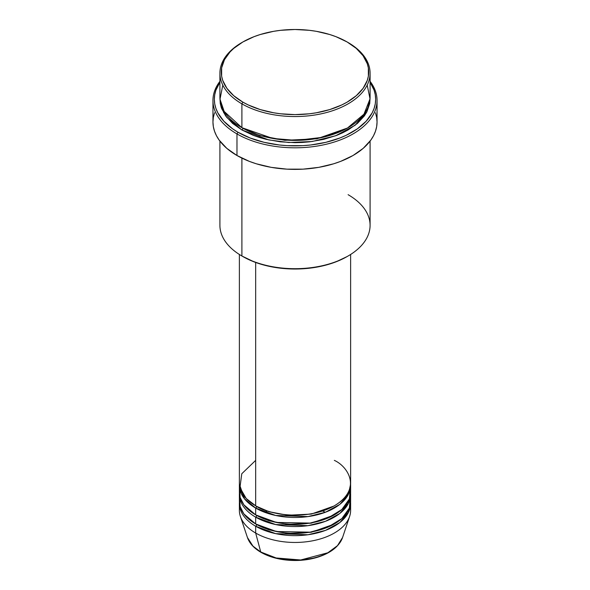 <?xml version="1.0" encoding="UTF-8"?>
<svg xmlns="http://www.w3.org/2000/svg" width="590" height="590" viewBox="0 0 590 590"><rect width="100%" height="100%" fill="white"/><g stroke="black" fill="none" stroke-linecap="round" stroke-linejoin="round"><path stroke-width="0.89" d="M350.312 506.935A55.622 32.118 180 0 1 349.619 516.427L342.569 537.505L337.495 545.639L327.848 552.764L300.694 559.984L276.142 557.97L260.743 551.989A1.394 0.804 120 0 0 261.001 552.351A1.394 0.804 -60 0 1 260.743 551.989A48.446 27.973 0 0 0 309.197 558.951A48.446 27.973 0 0 0 342.569 537.505C339.28 546.251 331.167 552.756 318.231 557.034C311.048 559.305 303.371 560.463 295.199 560.5C281.968 560.426 270.567 557.712 260.994 552.351C253.995 548.28 249.474 543.331 247.431 537.505A48.446 27.973 0 0 0 260.743 551.989L255.669 533.05L260.743 551.989L252.985 546.134L247.431 537.505L240.381 516.427A55.622 32.118 180 0 1 239.688 506.935M255.669 460.377L241.782 473.741L239.931 487.628L246.229 498.528L255.669 505.8A55.622 32.118 0 0 0 316.284 512.762A55.622 32.118 0 0 0 350.622 483.092L350.622 254.467M256.163 506.08L256.65 506.368A1.394 0.804 -60 0 1 255.669 508.071L244.481 498.801L239.407 484.22A55.622 32.118 180 0 0 239.378 485.356L239.378 492.171A55.622 32.118 0 0 0 255.669 514.878A55.622 32.118 0 0 0 316.284 521.84A55.622 32.118 0 0 0 350.622 492.171L350.622 485.356A55.622 32.118 180 0 1 316.284 515.033A55.622 32.118 180 0 1 255.669 508.071L255.669 514.878L255.669 508.071A55.622 32.118 180 0 1 239.378 485.356M239.688 488.763L240.137 497.466L243.862 504.804L255.669 514.878L276.467 522.452L310.089 523.087L327.907 518.064L341.853 509.487L349.346 499.022L350.312 488.763M256.163 515.166L256.65 515.446A1.394 0.804 -60 0 1 255.669 517.15L255.669 523.964A55.622 32.118 0 0 0 316.284 530.926A55.622 32.118 0 0 0 350.622 501.257L350.622 494.442A55.622 32.118 180 0 1 316.284 524.112A55.622 32.118 180 0 1 255.669 517.15A55.622 32.118 180 0 1 239.378 494.442A55.622 32.118 180 0 1 239.407 493.306M239.688 497.849L240.137 506.552L243.862 513.89L255.669 523.964L255.669 517.15A1.394 0.804 120 0 0 256.65 515.446L269.018 520.793L287.603 524.326L311.255 523.183L333.837 515.166L311.255 523.183L287.603 524.326L269.018 520.793L256.65 515.446M256.163 524.245L256.65 524.532A1.394 0.804 -60 0 1 255.669 526.236L255.669 533.05A55.622 32.118 0 0 0 316.284 540.012A55.622 32.118 0 0 0 350.622 510.343L350.622 503.528A55.622 32.118 180 0 1 316.284 533.198A55.622 32.118 180 0 1 255.669 526.236A55.622 32.118 180 0 1 239.378 503.528A55.622 32.118 180 0 1 239.407 502.392M222.799 85.108L220.004 99.231L224.163 111.422L241.9 127.691L241.9 103.847L242.881 102.144A73.706 42.554 180 0 1 242.881 41.964A73.706 42.554 180 0 1 347.119 41.964L335.946 36.669L329.744 34.522L316.395 31.329L309.381 30.319L295 29.5L280.619 30.319L273.605 31.329L260.256 34.522L254.054 36.669L242.881 41.964L233.714 48.41L229.997 51.994L224.473 59.701L221.648 67.88L221.648 76.221L222.71 80.351L226.907 88.338L233.714 95.691L242.881 102.144L248.243 104.946L260.256 109.578L273.605 112.771L280.619 113.789L295 114.608L309.381 113.789L316.395 112.771L329.744 109.578L341.757 104.946L347.119 102.144L356.286 95.691L363.093 88.338L367.29 80.351L368.352 76.221L368.352 67.88L367.29 63.75L363.093 55.77L356.286 48.41L347.119 41.964A73.706 42.554 180 0 1 347.119 102.144A73.706 42.554 180 0 1 242.881 102.144L241.9 103.847A75.092 43.358 0 0 0 348.1 103.847A75.092 43.358 0 0 0 348.1 42.532L348.1 42.532A75.092 43.358 180 0 1 370.092 73.189A75.092 43.358 180 0 1 323.74 113.243A75.092 43.358 180 0 1 241.9 103.847L241.9 127.691A75.092 43.358 0 0 0 323.74 137.087A75.092 43.358 0 0 0 370.092 97.033L370.092 73.189M348.1 194.685A75.092 43.358 180 0 1 348.1 255.994A75.092 43.358 180 0 1 241.9 255.994L242.881 256.562A73.706 42.554 0 0 0 347.119 256.562L335.946 261.857L323.202 265.788L309.381 268.207L295 269.025L280.619 268.207L266.798 265.788L254.054 261.857L241.9 255.994A75.092 43.358 0 0 0 323.74 265.397A75.092 43.358 0 0 0 370.092 225.336L370.092 141.099M236.981 133.937A82.047 47.37 0 0 0 341.33 139.535A82.047 47.37 0 0 0 370.092 81.354A82.047 47.37 180 0 1 377.047 100.44A82.047 47.37 180 0 1 326.395 144.203A82.047 47.37 180 0 1 236.981 133.937L236.981 155.509A82.047 47.37 0 0 0 326.395 165.775A82.047 47.37 0 0 0 377.047 122.012L376.656 126.658L375.469 131.253L373.514 135.766L370.8 140.14L363.219 148.333L353.019 155.509L340.585 161.402L333.675 163.791L318.814 167.346L303.039 169.153L286.961 169.153L271.186 167.346L256.326 163.791L249.415 161.402L236.981 155.509L236.981 133.937A82.047 47.37 180 0 1 212.953 100.44A82.047 47.37 180 0 1 219.908 81.354A82.047 47.37 0 0 0 236.981 133.937L237.969 132.234L236.981 133.937M370.092 82.312A80.66 46.566 180 0 1 339.169 138.267A80.66 46.566 180 0 1 237.969 132.234L250.19 138.023L264.136 142.323L279.262 144.978L287.094 145.649L302.906 145.649L310.738 144.978L325.864 142.323L339.81 138.023L346.168 135.302L357.348 128.849L366.132 121.252L372.187 112.823L374.104 108.39L375.269 103.87L375.66 99.304L375.269 94.739L374.104 90.218L370.092 82.312M242.881 128.259A1.394 0.804 -60 0 1 241.9 129.962L226.907 117.587L221.7 108.73L219.93 98.169L220.269 103.552L221.346 107.764L225.623 115.898L232.563 123.391L241.9 129.962A1.394 0.804 120 0 0 242.881 128.259L259.659 135.508L284.852 140.317L316.926 138.798L347.606 127.971L316.926 138.798L284.852 140.317L259.659 135.508L242.394 127.971M256.65 506.368L269.018 511.707L287.603 515.247L311.255 514.097L333.837 506.08L311.255 514.097L287.603 515.247L269.018 511.707L256.65 506.368A1.394 0.804 120 0 1 255.669 508.071L275.67 515.476L307.943 516.597L325.481 512.223L339.847 504.362L348.388 494.383L350.593 484.22A55.622 32.118 180 0 1 350.622 485.356M255.669 262.462L255.669 505.8L255.669 262.462M241.9 158.127L241.9 255.994L241.9 158.127M349.619 516.427A55.622 32.118 180 0 1 311.299 541.045A55.622 32.118 180 0 1 255.669 533.05L255.669 526.236A1.394 0.804 120 0 0 256.65 524.532L269.018 529.879L287.603 533.412L311.255 532.261L333.837 524.245L311.255 532.261L287.603 533.412L269.018 529.879L256.65 524.532M255.669 526.236L275.67 533.64L307.943 534.761L325.481 530.388L339.847 522.526L348.388 512.548L350.593 502.392A55.622 32.118 180 0 1 350.622 503.528M255.669 517.15L275.67 524.554L307.943 525.675L325.481 521.309L339.847 513.44L348.388 503.462L350.593 493.306A55.622 32.118 180 0 1 350.622 494.442M239.378 494.442L239.378 501.257A55.622 32.118 0 0 0 255.669 523.964L276.467 531.538L310.089 532.165L327.907 527.15L341.853 518.566L349.346 508.108L350.312 497.849M239.378 503.528L239.378 510.343A55.622 32.118 0 0 0 255.669 533.05A55.622 32.118 180 0 1 240.381 516.427M276.976 558.177L285.811 559.726L299.617 560.117M304.189 559.726L313.024 558.177M265.117 512.024L267.181 511.102M242.881 41.964L241.9 42.532A75.092 43.358 0 0 0 241.9 103.847A75.092 43.358 180 0 1 219.908 73.189A75.092 43.358 180 0 1 242.394 42.251M219.908 73.189L219.908 97.033A75.092 43.358 0 0 0 241.9 127.691L272.838 138.458L296.276 140.383L322.833 137.3L347.34 128.126L363.956 114.202L370.026 98.84L367.201 85.108M219.908 82.312L215.896 90.218L214.731 94.739L214.34 99.304L214.731 103.87L215.896 108.39L217.813 112.823L223.868 121.252L232.652 128.849L237.969 132.234A80.66 46.566 180 0 1 219.908 82.312M370.07 98.169L369.731 103.552L366.862 111.886L364.377 115.898L357.437 123.391L348.1 129.962L342.643 132.816L336.72 135.353L323.74 139.358L309.647 141.829L302.36 142.448L295 142.662L280.353 141.829L266.26 139.358L259.6 137.536L253.28 135.353L241.9 129.962L268.767 139.926L288.753 142.507L312.103 141.519L335.732 135.73L355.18 125.235L366.877 111.857L370.07 98.169M212.953 100.44L212.953 122.012A82.047 47.37 0 0 0 236.981 155.509L226.781 148.333L219.2 140.14L216.486 135.766L214.531 131.253L213.344 126.658L212.953 122.012L213.344 117.373L214.531 112.771M375.469 112.771L376.656 117.373L377.047 122.012L377.047 100.44M219.908 141.099L219.908 225.336A75.092 43.358 0 0 0 241.9 255.994L241.9 255.994M239.378 254.467L239.378 483.092A55.622 32.118 0 0 0 255.669 505.8C265.589 513.352 304.683 522.298 334.331 505.8C362.909 488.682 347.422 466.107 334.331 460.377M325.378 512.26L322.819 511.102M261.695 552.277A1.394 0.804 -60 0 1 261.001 552.351M242.778 494.147L242.188 495.445M348.1 255.994L347.119 256.562M224.215 111.51L223.61 112.756M347.812 495.445L347.222 494.147"/></g></svg>
